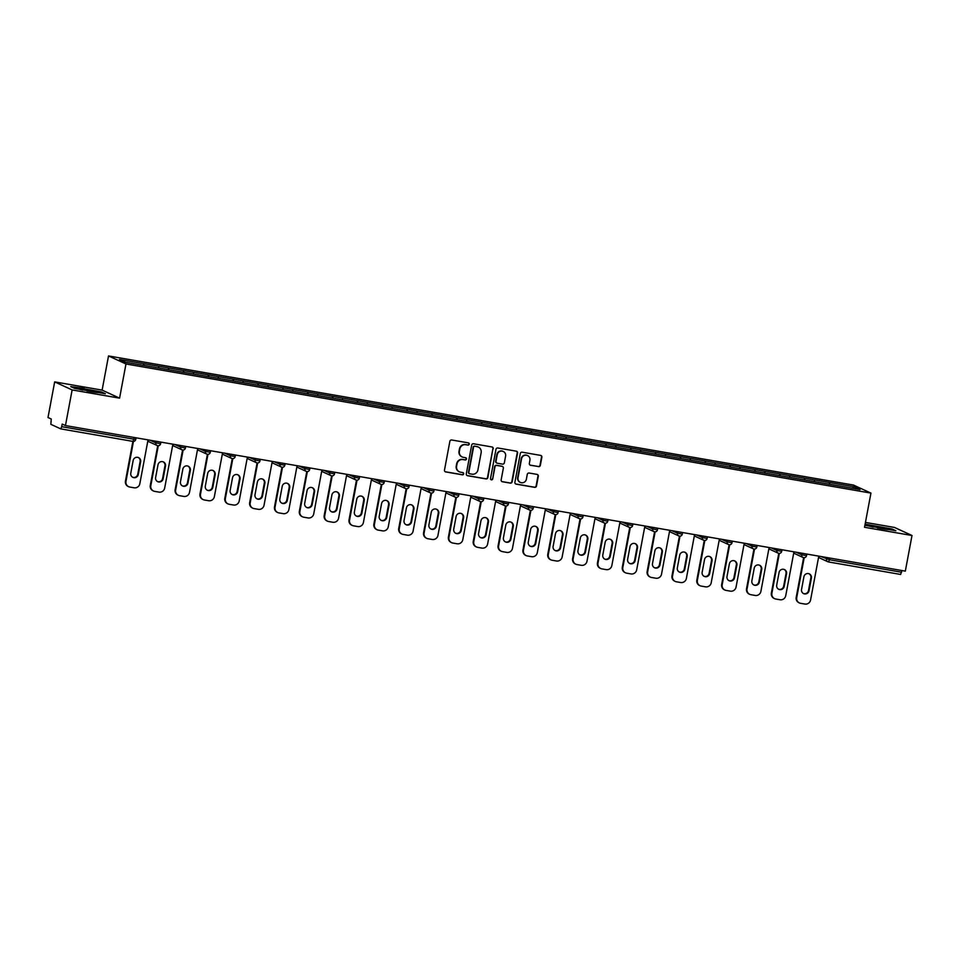 <?xml version="1.0" encoding="UTF-8"?>
<svg xmlns="http://www.w3.org/2000/svg" width="960" height="960" viewBox="0 0 960 960"><rect width="100%" height="100%" fill="white"/><g stroke="black" fill="none" stroke-linecap="round" stroke-linejoin="round"><path stroke-width="1.44" d="M469.224 444.168A1.14 1.104 114.7 0 0 468.348 442.86L451.74 439.992A1.632 1.584 114.7 0 0 449.868 441.312L444.492 470.064A1.632 1.584 114.7 0 0 445.752 471.936L462.36 474.816A1.14 1.104 114.7 0 0 463.044 472.656A1.14 1.104 114.7 0 0 462.78 472.572L460.632 472.2A5.208 5.064 114.7 0 1 456.588 466.224L457.032 463.836A5.208 5.064 114.7 0 1 462.996 459.588L465.144 459.96A1.14 1.104 114.7 0 0 465.828 457.8A1.14 1.104 114.7 0 0 465.564 457.716L463.416 457.344A5.208 5.064 114.7 0 1 459.372 451.368L459.816 448.98A5.208 5.064 114.7 0 1 465.78 444.732L467.928 445.104A1.14 1.104 114.7 0 0 469.224 444.168M462.024 456.888A5.208 5.064 114.7 0 1 459.024 451.212L459.468 448.812A5.208 5.064 114.7 0 1 465.42 444.564L467.58 444.936A1.14 1.104 114.7 0 0 468.432 442.884M445.2 471.72A1.632 1.584 114.7 0 0 445.404 471.78L462.012 474.648A1.14 1.104 114.7 0 0 462.864 472.596M459.24 471.744A5.208 5.064 114.7 0 1 456.24 466.068L456.684 463.668A5.208 5.064 114.7 0 1 462.648 459.42L464.796 459.792A1.14 1.104 114.7 0 0 465.648 457.74M538.488 466.656A1.632 1.584 114.7 0 0 540.348 465.324L541.86 457.26A1.632 1.584 114.7 0 0 540.6 455.388L522.156 452.196A1.632 1.584 114.7 0 0 520.296 453.516L514.908 482.268A1.632 1.584 114.7 0 0 516.18 484.14L534.624 487.344A1.632 1.584 114.7 0 0 536.484 486.012L538.308 476.268A1.632 1.584 114.7 0 0 537.036 474.396L529.152 473.028A1.632 1.584 114.7 0 0 527.28 474.36L526.38 479.184A4.356 4.236 114.7 0 1 520.38 482.424A4.356 4.236 114.7 0 1 518.016 477.744L521.556 458.808A4.356 4.236 114.7 0 1 527.568 455.58A4.356 4.236 114.7 0 1 529.92 460.26L529.332 463.416A1.632 1.584 114.7 0 0 530.592 465.288L538.14 466.488A1.632 1.584 114.7 0 0 540 465.168L541.512 457.092A1.632 1.584 114.7 0 0 540.804 455.436M119.58 398.148L102.12 390.12L54.672 381.888L72.132 389.928L119.58 398.148L125.976 363.972L870.936 493.092L864.54 527.28L912 535.5L905.328 571.14L65.46 425.568L62.196 424.068L61.704 426.672L133.848 439.176L134.16 437.472M72.132 389.928L65.46 425.568M493.248 448.836A1.632 1.584 114.7 0 0 491.988 446.964L473.544 443.772A1.632 1.584 114.7 0 0 471.684 445.092L466.296 473.844A1.632 1.584 114.7 0 0 467.556 475.716L486 478.908A1.632 1.584 114.7 0 0 487.872 477.588L492.9 448.668A1.632 1.584 114.7 0 0 492.192 447.012M497.844 447.984L516.288 451.176A1.632 1.584 114.7 0 1 517.56 453.048L512.172 481.8A1.632 1.584 114.7 0 1 510.312 483.12L502.416 481.752A1.632 1.584 114.7 0 1 501.156 479.892L503.34 468.228A1.632 1.584 114.7 0 0 502.068 466.356L496.836 465.456A1.632 1.584 114.7 0 0 494.976 466.776L492.708 478.92A1.14 1.104 114.7 0 1 491.136 479.76A1.14 1.104 114.7 0 1 490.512 478.536L495.984 449.304A1.632 1.584 114.7 0 1 497.844 447.984M125.976 363.972L108.516 355.944L853.488 485.064L870.936 493.092M829.2 484.26L829.524 482.508L814.404 479.892L814.548 481.692M829.524 482.508L853.92 486.768L859.992 489.564L125.544 362.268L119.472 359.472L143.748 363.684L143.796 365.436M158.448 368.004L158.772 366.252L143.748 363.684M158.772 366.252L168.6 367.98L168.636 369.732M183.288 372.312L183.624 370.56L168.6 367.98M183.624 370.56L193.44 372.288L193.488 374.04M208.14 376.608L208.464 374.868L193.44 372.288M208.464 374.868L218.28 376.596L218.328 378.348M232.98 380.916L233.304 379.176L218.28 376.596M233.304 379.176L243.12 380.904L243.168 382.656M257.82 385.224L258.144 383.472L243.12 380.904M258.144 383.472L267.972 385.212L268.008 386.964M282.66 389.532L282.996 387.78L267.972 385.212M282.996 387.78L292.812 389.52L292.848 391.26M307.512 393.84L307.836 392.088L292.812 389.52M307.836 392.088L317.652 393.816L317.7 395.568M332.352 398.136L332.676 396.396L317.652 393.816M332.676 396.396L342.492 398.124L342.54 399.876M357.192 402.444L357.516 400.704L342.492 398.124M357.516 400.704L367.332 402.432L367.38 404.184M382.032 406.752L382.356 405.012L367.332 402.432M382.356 405.012L392.184 406.74L392.22 408.492M406.872 411.06L407.208 409.308L392.184 406.74M407.208 409.308L417.024 411.048L417.072 412.8M431.724 415.368L432.048 413.616L417.024 411.048M432.048 413.616L441.864 415.344L441.912 417.096M456.564 419.676L456.888 417.924L441.864 415.344M456.888 417.924L466.704 419.652L466.752 421.404M481.404 423.972L481.728 422.232L466.704 419.652M481.728 422.232L491.556 423.96L491.592 425.712M506.244 428.28L506.58 426.54L491.556 423.96M506.58 426.54L516.396 428.268L516.432 430.02M531.096 432.588L531.42 430.836L516.396 428.268M531.42 430.836L541.236 432.576L541.284 434.328M555.936 436.896L556.26 435.144L541.236 432.576M556.26 435.144L566.076 436.884L566.124 438.636M580.776 441.204L581.1 439.452L566.076 436.884M581.1 439.452L590.916 441.18L590.964 442.932M605.616 445.512L605.94 443.76L590.916 441.18M605.94 443.76L615.768 445.488L615.804 447.24M630.456 449.808L630.792 448.068L615.768 445.488M630.792 448.068L640.608 449.796L640.656 451.548M655.308 454.116L655.632 452.376L640.608 449.796M655.632 452.376L665.448 454.104L665.496 455.856M680.148 458.424L680.472 456.672L665.448 454.104M680.472 456.672L690.288 458.412L690.336 460.164M704.988 462.732L705.312 460.98L690.288 458.412M705.312 460.98L715.14 462.72L715.176 464.472M729.828 467.04L730.164 465.288L715.14 462.72M730.164 465.288L739.98 467.016L740.016 468.768M754.68 471.348L755.004 469.596L739.98 467.016M755.004 469.596L764.82 471.324L764.868 473.076M779.52 475.644L779.844 473.904L764.82 471.324M779.844 473.904L789.66 475.632L789.708 477.384M804.36 479.952L804.684 478.212L789.66 475.632M804.684 478.212L814.5 479.94M804.792 478.26L804.84 480.036M779.952 473.952L779.988 475.728M755.1 469.644L755.148 471.42M730.26 465.336L730.308 467.124M705.42 461.028L705.468 462.816M680.58 456.72L680.628 458.508M655.74 452.424L655.776 454.2M630.888 448.116L630.936 449.892M606.048 443.808L606.096 445.584M581.208 439.5L581.256 441.288M556.368 435.192L556.404 436.98M531.516 430.884L531.564 432.672M506.676 426.588L506.724 428.364M481.836 422.28L481.884 424.056M456.996 417.972L457.044 419.748M432.156 413.664L432.192 415.452M407.304 409.356L407.352 411.144M382.464 405.06L382.512 406.836M357.624 400.752L357.672 402.528M332.784 396.444L332.82 398.22M307.932 392.136L307.98 393.924M283.092 387.828L283.14 389.616M258.252 383.52L258.3 385.308M233.412 379.224L233.46 381M208.572 374.916L208.608 376.692M183.72 370.608L183.768 372.384M158.88 366.3L158.928 368.088M54.672 381.888L48 417.528L51.264 419.028L50.844 424.32L60.756 428.88L61.704 426.672M912 535.5L894.54 527.46L865.452 522.42M901.896 570.552L900.624 574.452L828.528 561.948M102.12 390.12L108.516 355.944M829.632 482.556L829.68 484.344M853.92 486.768L852.408 488.256M84.192 388.392L70.764 386.628L74.664 388.416L105.396 393.744L101.508 391.956L84.12 388.764M864.912 525.312L895.896 530.76L892.008 528.972L865.128 524.148M467.004 475.5A1.632 1.584 114.7 0 0 467.208 475.56L485.652 478.752A1.632 1.584 114.7 0 0 487.524 477.42L492.9 448.668M474.84 446.304A1.14 1.104 114.7 0 0 473.532 447.228L468.816 472.464A1.14 1.104 114.7 0 0 469.704 473.772L471.96 474.168A5.208 5.064 114.7 0 0 477.924 469.92L481.152 452.676A5.208 5.064 114.7 0 0 477.108 446.688L474.492 446.136A1.14 1.104 114.7 0 0 473.184 447.072L473.532 447.228M469.26 473.592A1.14 1.104 114.7 0 1 468.468 472.308L473.184 447.072M478.152 447A5.208 5.064 114.7 0 0 476.76 446.532L477.108 446.688M474.492 446.136L476.76 446.532M501.864 481.548A1.632 1.584 114.7 0 0 502.068 481.596L509.964 482.964A1.632 1.584 114.7 0 0 511.824 481.632L517.212 452.88A1.632 1.584 114.7 0 0 516.492 451.224M502.272 466.404A1.632 1.584 114.7 0 0 501.72 466.2L496.488 465.288A1.632 1.584 114.7 0 0 494.628 466.62L492.708 478.92M490.968 479.664A1.14 1.104 114.7 0 0 492.348 478.752M505.596 456.132A4.356 4.236 114.7 0 0 503.244 451.452A4.356 4.236 114.7 0 0 497.244 454.68L495.996 461.352A1.632 1.584 114.7 0 0 497.256 463.212L502.488 464.124A1.632 1.584 114.7 0 0 504.348 462.792L505.596 456.132M503.064 451.368A4.356 4.236 114.7 0 0 496.884 454.512L497.244 454.68M496.704 463.008A1.632 1.584 114.7 0 1 495.636 461.184L496.884 454.512M530.04 465.072A1.632 1.584 114.7 0 0 530.244 465.12L538.14 466.488M527.388 455.508A4.356 4.236 114.7 0 0 521.208 458.652L521.556 458.808M520.2 482.34A4.356 4.236 114.7 0 1 517.668 477.576L521.208 458.652M515.628 483.936A1.632 1.584 114.7 0 0 515.82 483.984L534.264 487.176A1.632 1.584 114.7 0 0 536.136 485.856L537.96 476.112A1.632 1.584 114.7 0 0 537.24 474.444M125.448 481.104L125.976 481.344A4.98 4.836 114.7 0 0 128.676 486.696L128.148 486.456A4.98 4.836 -65.3 0 1 125.448 481.104L132.888 441.384L133.848 439.176L135.708 439.344M138.264 457.5A3.9 3.792 -65.3 0 1 140.124 461.556L137.748 474.252A3.9 3.792 -65.3 0 1 132.648 477.252M125.976 481.344L133.452 441.42M128.676 486.696A4.98 4.836 114.7 0 0 129.84 487.056L134.136 487.8A4.98 4.836 114.7 0 0 139.824 483.744L148.032 439.884M133.164 460.5A3.9 3.792 -65.3 0 1 138.54 457.608A3.9 3.792 -65.3 0 1 140.652 461.796L138.276 474.492A3.9 3.792 -65.3 0 1 132.9 477.384A3.9 3.792 -65.3 0 1 130.788 473.196L133.164 460.5M150.288 485.412L150.816 485.652A4.98 4.836 114.7 0 0 153.516 491.004L152.988 490.764A4.98 4.836 -65.3 0 1 150.288 485.412L157.728 445.692A2.484 2.484 0 0 0 160.608 443.7L160.548 443.652M163.116 461.796A3.9 3.792 -65.3 0 1 164.964 465.864L162.588 478.548A3.9 3.792 -65.3 0 1 157.488 481.56M150.816 485.652L158.292 445.728M153.516 491.004A4.98 4.836 114.7 0 0 154.68 491.364L158.976 492.108A4.98 4.836 114.7 0 0 164.676 488.052L172.884 444.192M158.004 464.808A3.9 3.792 -65.3 0 1 163.38 461.916A3.9 3.792 -65.3 0 1 165.492 466.104L163.116 478.8A3.9 3.792 -65.3 0 1 157.74 481.68A3.9 3.792 -65.3 0 1 155.628 477.492L158.004 464.808M175.14 489.72L175.656 489.96A4.98 4.836 114.7 0 0 178.356 495.3L177.828 495.06A4.98 4.836 -65.3 0 1 175.14 489.72L182.568 449.988A2.484 2.484 0 0 0 185.448 447.996L185.4 447.96M187.956 466.104A3.9 3.792 -65.3 0 1 189.816 470.16L187.44 482.856A3.9 3.792 -65.3 0 1 182.328 485.856M175.656 489.96L183.132 450.024M178.356 495.3A4.98 4.836 114.7 0 0 179.52 495.672L183.828 496.416A4.98 4.836 114.7 0 0 189.516 492.36L197.724 448.488M182.844 469.104A3.9 3.792 -65.3 0 1 188.22 466.212A3.9 3.792 -65.3 0 1 190.332 470.412L187.956 483.096A3.9 3.792 -65.3 0 1 182.58 485.988A3.9 3.792 -65.3 0 1 180.468 481.8L182.844 469.104M199.98 494.028L200.496 494.268A4.98 4.836 114.7 0 0 203.196 499.608L202.68 499.368A4.98 4.836 -65.3 0 1 199.98 494.028L207.408 454.296A2.484 2.424 -65.3 0 1 205.464 451.44L205.752 449.88M212.796 470.412A3.9 3.792 -65.3 0 1 214.656 474.468L212.28 487.164A3.9 3.792 -65.3 0 1 207.168 490.164M200.496 494.268L207.972 454.332M203.196 499.608A4.98 4.836 114.7 0 0 204.36 499.98L208.668 500.724A4.98 4.836 114.7 0 0 214.356 496.668L222.564 452.796M207.696 473.412A3.9 3.792 -65.3 0 1 213.06 470.52A3.9 3.792 -65.3 0 1 215.172 474.708L212.796 487.404A3.9 3.792 -65.3 0 1 207.432 490.296A3.9 3.792 -65.3 0 1 205.32 486.108L207.696 473.412M224.82 498.324L225.348 498.564A4.98 4.836 114.7 0 0 228.036 503.916L227.52 503.676A4.98 4.836 -65.3 0 1 224.82 498.324L232.26 458.604A2.484 2.424 -65.3 0 1 230.304 455.736L230.592 454.188M237.636 474.72A3.9 3.792 -65.3 0 1 239.496 478.776L237.12 491.472A3.9 3.792 -65.3 0 1 232.008 494.472M225.348 498.564L232.812 458.64M228.036 503.916A4.98 4.836 114.7 0 0 229.212 504.276L233.508 505.02A4.98 4.836 114.7 0 0 239.196 500.976L247.404 457.104M232.536 477.72A3.9 3.792 -65.3 0 1 237.912 474.828A3.9 3.792 -65.3 0 1 240.024 479.016L237.648 491.712A3.9 3.792 -65.3 0 1 232.272 494.604A3.9 3.792 -65.3 0 1 230.16 490.416L232.536 477.72M249.66 502.632L250.188 502.872A4.98 4.836 114.7 0 0 252.888 508.224L252.36 507.984A4.98 4.836 -65.3 0 1 249.66 502.632L257.1 462.912A2.484 2.424 -65.3 0 1 255.144 460.044L255.432 458.496M262.488 479.028A3.9 3.792 -65.3 0 1 264.336 483.084L261.96 495.78A3.9 3.792 -65.3 0 1 256.86 498.78M250.188 502.872L257.664 462.948M252.888 508.224A4.98 4.836 114.7 0 0 254.052 508.584L258.348 509.328A4.98 4.836 114.7 0 0 264.036 505.272L272.256 461.412M257.376 482.028A3.9 3.792 -65.3 0 1 262.752 479.136A3.9 3.792 -65.3 0 1 264.864 483.324L262.488 496.02A3.9 3.792 -65.3 0 1 257.112 498.912A3.9 3.792 -65.3 0 1 255 494.724L257.376 482.028M86.964 390.948A10.776 0.624 10.6 0 0 98.556 392.544A10.776 0.624 10.6 0 0 95.856 391.548A10.776 0.624 10.6 0 0 83.748 389.136A10.776 0.624 10.6 0 0 77.472 388.596A10.776 0.624 10.6 0 0 80.196 389.484A10.776 0.624 10.6 0 0 82.788 390.096M71.904 387.156L84.252 388.776L101.028 392.22L103.896 393.552M877.476 527.964A10.776 0.624 10.6 0 0 889.056 529.56A10.776 0.624 10.6 0 0 886.356 528.564A10.776 0.624 10.6 0 0 874.26 526.152A10.776 0.624 10.6 0 0 867.972 525.612A10.776 0.624 10.6 0 0 870.696 526.5A10.776 0.624 10.6 0 0 873.3 527.112M865.056 524.52L891.528 529.236L894.408 530.568M274.5 506.94L275.028 507.18A4.98 4.836 114.7 0 0 277.728 512.532L277.2 512.292A4.98 4.836 -65.3 0 1 274.5 506.94L281.94 467.22A2.484 2.424 -65.3 0 1 279.984 464.352L280.272 462.804M287.328 483.336A3.9 3.792 -65.3 0 1 289.176 487.392L286.8 500.088A3.9 3.792 -65.3 0 1 281.7 503.088M275.028 507.18L282.504 467.256M277.728 512.532A4.98 4.836 114.7 0 0 278.892 512.892L283.188 513.636A4.98 4.836 114.7 0 0 288.888 509.58L297.096 465.72M282.216 486.336A3.9 3.792 -65.3 0 1 287.592 483.444A3.9 3.792 -65.3 0 1 289.704 487.632L287.328 500.328A3.9 3.792 -65.3 0 1 281.952 503.22A3.9 3.792 -65.3 0 1 279.84 499.032L282.216 486.336M299.352 511.248L299.868 511.488A4.98 4.836 114.7 0 0 302.568 516.84L302.04 516.588A4.98 4.836 -65.3 0 1 299.352 511.248L306.78 471.528A2.484 2.424 -65.3 0 1 304.836 468.66L305.124 467.112M312.168 487.632A3.9 3.792 -65.3 0 1 314.028 491.7L311.652 504.384A3.9 3.792 -65.3 0 1 306.54 507.396M299.868 511.488L307.344 471.552M302.568 516.84A4.98 4.836 114.7 0 0 303.732 517.2L308.04 517.944A4.98 4.836 114.7 0 0 313.728 513.888L321.936 470.028M307.068 490.644A3.9 3.792 -65.3 0 1 312.432 487.752A3.9 3.792 -65.3 0 1 314.544 491.94L312.168 504.624A3.9 3.792 -65.3 0 1 306.804 507.516A3.9 3.792 -65.3 0 1 304.692 503.328L307.068 490.644M324.192 515.556L324.72 515.796A4.98 4.836 114.7 0 0 327.408 521.136L326.892 520.896A4.98 4.836 -65.3 0 1 324.192 515.556L331.62 475.824A2.484 2.424 -65.3 0 1 329.676 472.968L329.964 471.42M337.008 491.94A3.9 3.792 -65.3 0 1 338.868 495.996L336.492 508.692A3.9 3.792 -65.3 0 1 331.38 511.692M324.72 515.796L332.184 475.86M327.408 521.136A4.98 4.836 114.7 0 0 328.584 521.508L332.88 522.252A4.98 4.836 114.7 0 0 338.568 518.196L346.776 474.324M331.908 494.94A3.9 3.792 -65.3 0 1 337.272 492.048A3.9 3.792 -65.3 0 1 339.384 496.236L337.02 508.932A3.9 3.792 -65.3 0 1 331.644 511.824A3.9 3.792 -65.3 0 1 329.532 507.636L331.908 494.94M349.032 519.864L349.56 520.104A4.98 4.836 114.7 0 0 352.26 525.444L351.732 525.204A4.98 4.836 -65.3 0 1 349.032 519.864L356.472 480.132A2.484 2.424 -65.3 0 1 354.516 477.276L354.804 475.716M361.848 496.248A3.9 3.792 -65.3 0 1 363.708 500.304L361.332 513A3.9 3.792 -65.3 0 1 356.232 516M349.56 520.104L357.036 480.168M352.26 525.444A4.98 4.836 114.7 0 0 353.424 525.804L357.72 526.56A4.98 4.836 114.7 0 0 363.408 522.504L371.616 478.632M356.748 499.248A3.9 3.792 -65.3 0 1 362.124 496.356A3.9 3.792 -65.3 0 1 364.236 500.544L361.86 513.24A3.9 3.792 -65.3 0 1 356.484 516.132A3.9 3.792 -65.3 0 1 354.372 511.944L356.748 499.248M373.872 524.16L374.4 524.4A4.98 4.836 114.7 0 0 377.1 529.752L376.572 529.512A4.98 4.836 -65.3 0 1 373.872 524.16L381.312 484.44A2.484 2.424 -65.3 0 1 379.356 481.572L379.644 480.024M386.7 500.556A3.9 3.792 -65.3 0 1 388.548 504.612L386.172 517.308A3.9 3.792 -65.3 0 1 381.072 520.308M374.4 524.4L381.876 484.476M377.1 529.752A4.98 4.836 114.7 0 0 378.264 530.112L382.56 530.856A4.98 4.836 114.7 0 0 388.26 526.812L396.468 482.94M381.588 503.556A3.9 3.792 -65.3 0 1 386.964 500.664A3.9 3.792 -65.3 0 1 389.076 504.852L386.7 517.548A3.9 3.792 -65.3 0 1 381.324 520.44A3.9 3.792 -65.3 0 1 379.212 516.252L381.588 503.556M398.724 528.468L399.24 528.708A4.98 4.836 114.7 0 0 401.94 534.06L401.412 533.82A4.98 4.836 -65.3 0 1 398.724 528.468L406.152 488.748A2.484 2.424 -65.3 0 1 404.196 485.88L404.496 484.332M411.54 504.864A3.9 3.792 -65.3 0 1 413.4 508.92L411.024 521.616A3.9 3.792 -65.3 0 1 405.912 524.616M399.24 528.708L406.716 488.784M401.94 534.06A4.98 4.836 114.7 0 0 403.104 534.42L407.412 535.164A4.98 4.836 114.7 0 0 413.1 531.108L421.308 487.248M406.428 507.864A3.9 3.792 -65.3 0 1 411.804 504.972A3.9 3.792 -65.3 0 1 413.916 509.16L411.54 521.856A3.9 3.792 -65.3 0 1 406.164 524.748A3.9 3.792 -65.3 0 1 404.052 520.56L406.428 507.864M423.564 532.776L424.08 533.016A4.98 4.836 114.7 0 0 426.78 538.368L426.264 538.128A4.98 4.836 -65.3 0 1 423.564 532.776L430.992 493.056A2.484 2.484 0 0 0 433.872 491.064L433.824 491.016M436.38 509.16A3.9 3.792 -65.3 0 1 438.24 513.228L435.864 525.924A3.9 3.792 -65.3 0 1 430.752 528.924M424.08 533.016L431.556 493.092M426.78 538.368A4.98 4.836 114.7 0 0 427.944 538.728L432.252 539.472A4.98 4.836 114.7 0 0 437.94 535.416L446.148 491.556M431.28 512.172A3.9 3.792 -65.3 0 1 436.644 509.28A3.9 3.792 -65.3 0 1 438.756 513.468L436.38 526.164A3.9 3.792 -65.3 0 1 431.016 529.056A3.9 3.792 -65.3 0 1 428.904 524.868L431.28 512.172M448.404 537.084L448.932 537.324A4.98 4.836 114.7 0 0 451.62 542.676L451.104 542.424A4.98 4.836 -65.3 0 1 448.404 537.084L455.844 497.352A2.484 2.424 -65.3 0 1 453.888 494.496L454.176 492.948M461.22 513.468A3.9 3.792 -65.3 0 1 463.08 517.536L460.704 530.22A3.9 3.792 -65.3 0 1 455.604 533.232M448.932 537.324L456.396 497.388M451.62 542.676A4.98 4.836 114.7 0 0 452.796 543.036L457.092 543.78A4.98 4.836 114.7 0 0 462.78 539.724L470.988 495.864M456.12 516.468A3.9 3.792 -65.3 0 1 461.496 513.588A3.9 3.792 -65.3 0 1 463.608 517.776L461.232 530.46A3.9 3.792 -65.3 0 1 455.856 533.352A3.9 3.792 -65.3 0 1 453.744 529.164L456.12 516.468M473.244 541.392L473.772 541.632A4.98 4.836 114.7 0 0 476.472 546.972L475.944 546.732A4.98 4.836 -65.3 0 1 473.244 541.392L480.684 501.66A2.484 2.424 -65.3 0 1 478.728 498.804L479.016 497.244M486.072 517.776A3.9 3.792 -65.3 0 1 487.92 521.832L485.544 534.528A3.9 3.792 -65.3 0 1 480.444 537.528M473.772 541.632L481.248 501.696M476.472 546.972A4.98 4.836 114.7 0 0 477.636 547.344L481.932 548.088A4.98 4.836 114.7 0 0 487.62 544.032L495.84 500.16M480.96 520.776A3.9 3.792 -65.3 0 1 486.336 517.884A3.9 3.792 -65.3 0 1 488.448 522.072L486.072 534.768A3.9 3.792 -65.3 0 1 480.696 537.66A3.9 3.792 -65.3 0 1 478.584 533.472L480.96 520.776M498.096 545.688L498.612 545.94A4.98 4.836 114.7 0 0 501.312 551.28L500.784 551.04A4.98 4.836 -65.3 0 1 498.096 545.688L505.524 505.968A2.484 2.424 -65.3 0 1 503.568 503.112L503.856 501.552M510.912 522.084A3.9 3.792 -65.3 0 1 512.76 526.14L510.384 538.836A3.9 3.792 -65.3 0 1 505.284 541.836M498.612 545.94L506.088 506.004M501.312 551.28A4.98 4.836 114.7 0 0 502.476 551.64L506.772 552.396A4.98 4.836 114.7 0 0 512.472 548.34L520.68 504.468M505.8 525.084A3.9 3.792 -65.3 0 1 511.176 522.192A3.9 3.792 -65.3 0 1 513.288 526.38L510.912 539.076A3.9 3.792 -65.3 0 1 505.536 541.968A3.9 3.792 -65.3 0 1 503.424 537.78L505.8 525.084M522.936 549.996L523.452 550.236A4.98 4.836 114.7 0 0 526.152 555.588L525.624 555.348A4.98 4.836 -65.3 0 1 522.936 549.996L530.364 510.276M535.752 526.392A3.9 3.792 -65.3 0 1 537.612 530.448L535.236 543.144A3.9 3.792 -65.3 0 1 530.124 546.144M523.452 550.236L530.928 510.312M526.152 555.588A4.98 4.836 114.7 0 0 527.316 555.948L531.624 556.692A4.98 4.836 114.7 0 0 537.312 552.648L545.52 508.776M530.652 529.392A3.9 3.792 -65.3 0 1 536.016 526.5A3.9 3.792 -65.3 0 1 538.128 530.688L535.752 543.384A3.9 3.792 -65.3 0 1 530.388 546.276A3.9 3.792 -65.3 0 1 528.276 542.088L530.652 529.392M547.776 554.304L548.304 554.544A4.98 4.836 114.7 0 0 550.992 559.896L550.476 559.656A4.98 4.836 -65.3 0 1 547.776 554.304L555.204 514.584A2.484 2.424 -65.3 0 1 553.26 511.716L553.548 510.168M560.592 530.7A3.9 3.792 -65.3 0 1 562.452 534.756L560.076 547.452A3.9 3.792 -65.3 0 1 554.964 550.452M548.304 554.544L555.768 514.62M550.992 559.896A4.98 4.836 114.7 0 0 552.168 560.256L556.464 561A4.98 4.836 114.7 0 0 562.152 556.944L570.36 513.084M555.492 533.7A3.9 3.792 -65.3 0 1 560.856 530.808A3.9 3.792 -65.3 0 1 562.968 534.996L560.604 547.692A3.9 3.792 -65.3 0 1 555.228 550.584A3.9 3.792 -65.3 0 1 553.116 546.396L555.492 533.7M572.616 558.612L573.144 558.852A4.98 4.836 114.7 0 0 575.844 564.204L575.316 563.964A4.98 4.836 -65.3 0 1 572.616 558.612L580.056 518.892A2.484 2.484 0 0 0 582.936 516.9L582.876 516.852M585.432 534.996A3.9 3.792 -65.3 0 1 587.292 539.064L584.916 551.748A3.9 3.792 -65.3 0 1 579.816 554.76M573.144 558.852L580.62 518.928M575.844 564.204A4.98 4.836 114.7 0 0 577.008 564.564L581.304 565.308A4.98 4.836 114.7 0 0 586.992 561.252L595.2 517.392M580.332 538.008A3.9 3.792 -65.3 0 1 585.708 535.116A3.9 3.792 -65.3 0 1 587.82 539.304L585.444 552A3.9 3.792 -65.3 0 1 580.068 554.892A3.9 3.792 -65.3 0 1 577.956 550.692L580.332 538.008M597.456 562.92L597.984 563.16A4.98 4.836 114.7 0 0 600.684 568.5L600.156 568.26A4.98 4.836 -65.3 0 1 597.456 562.92L604.896 523.188A2.484 2.484 0 0 0 607.776 521.196L607.716 521.16M610.284 539.304A3.9 3.792 -65.3 0 1 612.132 543.36L609.756 556.056A3.9 3.792 -65.3 0 1 604.656 559.056M597.984 563.16L605.46 523.224M600.684 568.5A4.98 4.836 114.7 0 0 601.848 568.872L606.144 569.616A4.98 4.836 114.7 0 0 611.844 565.56L620.052 521.7M605.172 542.304A3.9 3.792 -65.3 0 1 610.548 539.412A3.9 3.792 -65.3 0 1 612.66 543.612L610.284 556.296A3.9 3.792 -65.3 0 1 604.908 559.188A3.9 3.792 -65.3 0 1 602.796 555L605.172 542.304M622.308 567.228L622.824 567.468A4.98 4.836 114.7 0 0 625.524 572.808L624.996 572.568A4.98 4.836 -65.3 0 1 622.308 567.228L629.736 527.496A2.484 2.484 0 0 0 632.616 525.504L632.568 525.468M635.124 543.612A3.9 3.792 -65.3 0 1 636.984 547.668L634.608 560.364A3.9 3.792 -65.3 0 1 629.496 563.364M622.824 567.468L630.3 527.532M625.524 572.808A4.98 4.836 114.7 0 0 626.688 573.18L630.996 573.924A4.98 4.836 114.7 0 0 636.684 569.868L644.892 525.996M630.012 546.612A3.9 3.792 -65.3 0 1 635.388 543.72A3.9 3.792 -65.3 0 1 637.5 547.908L635.124 560.604A3.9 3.792 -65.3 0 1 629.748 563.496A3.9 3.792 -65.3 0 1 627.636 559.308L630.012 546.612M647.148 571.524L647.664 571.776A4.98 4.836 114.7 0 0 650.364 577.116L649.848 576.876A4.98 4.836 -65.3 0 1 647.148 571.524L654.576 531.804A2.484 2.484 0 0 0 657.456 529.812L657.408 529.776M659.964 547.92A3.9 3.792 -65.3 0 1 661.824 551.976L659.448 564.672A3.9 3.792 -65.3 0 1 654.336 567.672M647.664 571.776L655.14 531.84M650.364 577.116A4.98 4.836 114.7 0 0 651.528 577.476L655.836 578.22A4.98 4.836 114.7 0 0 661.524 574.176L669.732 530.304M654.864 550.92A3.9 3.792 -65.3 0 1 660.228 548.028A3.9 3.792 -65.3 0 1 662.34 552.216L659.964 564.912A3.9 3.792 -65.3 0 1 654.6 567.804A3.9 3.792 -65.3 0 1 652.488 563.616L654.864 550.92M671.988 575.832L672.516 576.072A4.98 4.836 114.7 0 0 675.204 581.424L674.688 581.184A4.98 4.836 -65.3 0 1 671.988 575.832L679.428 536.112A2.484 2.484 0 0 0 682.308 534.12L682.248 534.072M684.804 552.228A3.9 3.792 -65.3 0 1 686.664 556.284L684.288 568.98A3.9 3.792 -65.3 0 1 679.188 571.98M672.516 576.072L679.98 536.148M675.204 581.424A4.98 4.836 114.7 0 0 676.38 581.784L680.676 582.528A4.98 4.836 114.7 0 0 686.364 578.472L694.572 534.612M679.704 555.228A3.9 3.792 -65.3 0 1 685.08 552.336A3.9 3.792 -65.3 0 1 687.192 556.524L684.816 569.22A3.9 3.792 -65.3 0 1 679.44 572.112A3.9 3.792 -65.3 0 1 677.328 567.924L679.704 555.228M696.828 580.14L697.356 580.38A4.98 4.836 114.7 0 0 700.056 585.732L699.528 585.492A4.98 4.836 -65.3 0 1 696.828 580.14L704.268 540.42A2.484 2.484 0 0 0 707.148 538.428L707.088 538.38M709.656 556.536A3.9 3.792 -65.3 0 1 711.504 560.592L709.128 573.288A3.9 3.792 -65.3 0 1 704.028 576.288M697.356 580.38L704.832 540.456M700.056 585.732A4.98 4.836 114.7 0 0 701.22 586.092L705.516 586.836A4.98 4.836 114.7 0 0 711.204 582.78L719.424 538.92M704.544 559.536A3.9 3.792 -65.3 0 1 709.92 556.644A3.9 3.792 -65.3 0 1 712.032 560.832L709.656 573.528A3.9 3.792 -65.3 0 1 704.28 576.42A3.9 3.792 -65.3 0 1 702.168 572.232L704.544 559.536M721.68 584.448L722.196 584.688A4.98 4.836 114.7 0 0 724.896 590.04L724.368 589.8A4.98 4.836 -65.3 0 1 721.68 584.448L729.108 544.728A2.484 2.484 0 0 0 731.988 542.736L731.928 542.688M734.496 560.832A3.9 3.792 -65.3 0 1 736.344 564.9L733.968 577.584A3.9 3.792 -65.3 0 1 728.868 580.596M722.196 584.688L729.672 544.764M724.896 590.04A4.98 4.836 114.7 0 0 726.06 590.4L730.356 591.144A4.98 4.836 114.7 0 0 736.056 587.088L744.264 543.228M729.384 563.844A3.9 3.792 -65.3 0 1 734.76 560.952A3.9 3.792 -65.3 0 1 736.872 565.14L734.496 577.836A3.9 3.792 -65.3 0 1 729.12 580.728A3.9 3.792 -65.3 0 1 727.008 576.528L729.384 563.844M746.52 588.756L747.036 588.996A4.98 4.836 114.7 0 0 749.736 594.336L749.208 594.096A4.98 4.836 -65.3 0 1 746.52 588.756L753.948 549.024A2.484 2.424 -65.3 0 1 752.004 546.168L752.292 544.62M759.336 565.14A3.9 3.792 -65.3 0 1 761.196 569.196L758.82 581.892A3.9 3.792 -65.3 0 1 753.708 584.892M747.036 588.996L754.512 549.06M749.736 594.336A4.98 4.836 114.7 0 0 750.9 594.708L755.208 595.452A4.98 4.836 114.7 0 0 760.896 591.396L769.104 547.524M754.236 568.14A3.9 3.792 -65.3 0 1 759.6 565.248A3.9 3.792 -65.3 0 1 761.712 569.448L759.336 582.132A3.9 3.792 -65.3 0 1 753.972 585.024A3.9 3.792 -65.3 0 1 751.86 580.836L754.236 568.14M771.36 593.064L771.888 593.304A4.98 4.836 114.7 0 0 774.576 598.644L774.06 598.404A4.98 4.836 -65.3 0 1 771.36 593.064L778.788 553.332A2.484 2.424 -65.3 0 1 776.844 550.476L777.132 548.916M784.176 569.448A3.9 3.792 -65.3 0 1 786.036 573.504L783.66 586.2A3.9 3.792 -65.3 0 1 778.548 589.2M771.888 593.304L779.352 553.368M774.576 598.644A4.98 4.836 114.7 0 0 775.752 599.016L780.048 599.76A4.98 4.836 114.7 0 0 785.736 595.704L793.944 551.832M779.076 572.448A3.9 3.792 -65.3 0 1 784.44 569.556A3.9 3.792 -65.3 0 1 786.552 573.744L784.188 586.44A3.9 3.792 -65.3 0 1 778.812 589.332A3.9 3.792 -65.3 0 1 776.7 585.144L779.076 572.448M796.2 597.36L796.728 597.6A4.98 4.836 114.7 0 0 799.428 602.952L798.9 602.712A4.98 4.836 -65.3 0 1 796.2 597.36L803.64 557.64A2.484 2.424 -65.3 0 1 801.684 554.772L801.972 553.224M809.016 573.756A3.9 3.792 -65.3 0 1 810.876 577.812L808.5 590.508A3.9 3.792 -65.3 0 1 803.4 593.508M796.728 597.6L804.204 557.676M799.428 602.952A4.98 4.836 114.7 0 0 800.592 603.312L804.888 604.056A4.98 4.836 114.7 0 0 810.576 600.012L818.784 556.14M803.916 576.756A3.9 3.792 -65.3 0 1 809.292 573.864A3.9 3.792 -65.3 0 1 811.404 578.052L809.028 590.748A3.9 3.792 -65.3 0 1 803.652 593.64A3.9 3.792 -65.3 0 1 801.54 589.452L803.916 576.756M132.9 441.384L60.792 428.88L132.9 441.384A2.484 2.484 0 0 0 135.768 439.392L136.068 437.808M829.752 558.048L829.44 559.74L901.584 572.244M820.944 556.512L829.44 559.74L828.456 561.936A2.484 2.424 -65.3 0 1 826.524 559.08L826.812 557.532M150.192 440.256L155.772 442.824L156.06 441.276M160.908 442.116L160.608 443.7L155.772 442.824A2.484 2.424 -65.3 0 0 157.128 445.5A2.484 2.484 0 0 0 157.74 445.692M157.704 445.68A2.484 2.424 -65.3 0 1 157.128 445.5L147.792 441.204M175.044 444.564L180.612 447.132L180.912 445.584M199.884 448.872L205.464 451.44L210.24 452.268M224.724 453.168L230.304 455.736L235.08 456.564M249.564 457.476L255.144 460.044L259.92 460.872M274.416 461.784L279.984 464.352L284.76 465.18M299.256 466.092L304.836 468.66L309.612 469.488M324.096 470.4L329.676 472.968L334.452 473.796M348.936 474.708L354.516 477.276L359.292 478.104M373.776 479.004L379.356 481.572L384.132 482.4M398.628 483.312L404.196 485.88L408.984 486.708M423.468 487.62L429.048 490.188L429.336 488.64M448.308 491.928L453.888 494.496L458.664 495.324M473.148 496.236L478.728 498.804L483.504 499.632M498 500.544L503.568 503.112L508.344 503.94M522.84 504.84L528.42 507.408L528.708 505.86M547.68 509.148L553.26 511.716L558.036 512.544M572.52 513.456L578.1 516.024L578.388 514.476M597.36 517.764L602.94 520.332L603.228 518.784M622.212 522.072L627.78 524.64L628.08 523.08M647.052 526.38L652.632 528.936L652.92 527.388M671.892 530.676L677.472 533.244L677.76 531.696M696.732 534.984L702.312 537.552L702.6 536.004M721.584 539.292L727.152 541.86L727.452 540.312M746.424 543.6L752.004 546.168L756.78 546.996M771.264 547.908L776.844 550.476L781.62 551.304M796.104 552.204L801.684 554.772L806.46 555.6M185.748 446.412L185.448 447.996L180.612 447.132A2.484 2.424 -65.3 0 0 181.968 449.808A2.484 2.484 0 0 0 182.58 450M182.544 449.988A2.484 2.424 -65.3 0 1 181.968 449.808L172.632 445.512M434.172 489.48L433.872 491.064L429.048 490.188A2.484 2.424 -65.3 0 0 430.392 492.864A2.484 2.484 0 0 0 431.004 493.056M430.98 493.044A2.484 2.424 -65.3 0 1 430.392 492.864L421.056 488.568M531.324 508.068L528.42 507.408A2.484 2.424 -65.3 0 0 529.764 510.084A2.484 2.484 0 0 0 533.244 508.284L531.324 508.068M530.352 510.264A2.484 2.424 -65.3 0 1 529.764 510.084L520.428 505.788M583.236 515.316L582.936 516.9L578.1 516.024A2.484 2.424 -65.3 0 0 579.444 518.7A2.484 2.484 0 0 0 580.068 518.892M580.032 518.88A2.484 2.424 -65.3 0 1 579.444 518.7L570.12 514.404M608.076 519.624L607.776 521.196L602.94 520.332A2.484 2.424 -65.3 0 0 604.296 523.008A2.484 2.484 0 0 0 604.908 523.2M604.872 523.188A2.484 2.424 -65.3 0 1 604.296 523.008L594.96 518.712M632.916 523.92L632.616 525.504L627.78 524.64A2.484 2.424 -65.3 0 0 629.136 527.304A2.484 2.484 0 0 0 629.748 527.496M629.712 527.496A2.484 2.424 -65.3 0 1 629.136 527.304L619.8 523.008M657.756 528.228L657.456 529.812L652.632 528.936A2.484 2.424 -65.3 0 0 653.976 531.612A2.484 2.484 0 0 0 654.588 531.804M654.564 531.792A2.484 2.424 -65.3 0 1 653.976 531.612L644.64 527.316M682.596 532.536L682.308 534.12L677.472 533.244A2.484 2.424 -65.3 0 0 678.816 535.92A2.484 2.484 0 0 0 679.44 536.112M679.404 536.1A2.484 2.424 -65.3 0 1 678.816 535.92L669.492 531.624M707.448 536.844L707.148 538.428L702.312 537.552A2.484 2.424 -65.3 0 0 703.656 540.228A2.484 2.484 0 0 0 704.28 540.42M704.244 540.408A2.484 2.424 -65.3 0 1 703.656 540.228L694.332 535.932M732.288 541.152L731.988 542.736L727.152 541.86A2.484 2.424 -65.3 0 0 728.508 544.536A2.484 2.484 0 0 0 729.12 544.728M729.084 544.716A2.484 2.424 -65.3 0 1 728.508 544.536L719.172 540.24M818.544 557.46L827.88 561.756A2.484 2.484 0 0 0 828.492 561.948L900.624 574.452M197.472 449.808L206.808 454.104A2.484 2.484 0 0 0 210.288 452.304L210.588 450.72M222.324 454.116L231.648 458.412A2.484 2.484 0 0 0 235.14 456.612L235.428 455.028M247.164 458.424L256.488 462.72A2.484 2.484 0 0 0 259.98 460.92L260.28 459.336M272.004 462.732L281.34 467.028A2.484 2.484 0 0 0 284.82 465.228L285.12 463.644M296.844 467.04L306.18 471.336A2.484 2.484 0 0 0 309.66 469.536L309.96 467.952M321.684 471.348L331.02 475.644A2.484 2.484 0 0 0 334.512 473.832L334.8 472.248M346.536 475.644L355.86 479.94A2.484 2.484 0 0 0 359.352 478.14L359.652 476.556M371.376 479.952L380.712 484.248A2.484 2.484 0 0 0 384.192 482.448L384.492 480.864M396.216 484.26L405.552 488.556A2.484 2.484 0 0 0 409.032 486.756L409.332 485.172M445.908 492.876L455.232 497.172A2.484 2.484 0 0 0 458.724 495.372L459.012 493.788M470.748 497.172L480.072 501.48A2.484 2.484 0 0 0 483.564 499.668L483.864 498.084M495.588 501.48L504.924 505.776A2.484 2.484 0 0 0 508.404 503.976L508.704 502.392M533.544 506.7L533.244 508.284M545.268 510.096L554.604 514.392A2.484 2.484 0 0 0 558.096 512.592L558.384 511.008M744.012 544.548L753.348 548.844A2.484 2.484 0 0 0 756.828 547.032L757.128 545.448M768.852 548.844L778.188 553.14A2.484 2.484 0 0 0 781.68 551.34L781.968 549.756M793.704 553.152L803.028 557.448A2.484 2.484 0 0 0 806.52 555.648L806.82 554.064"/></g></svg>
